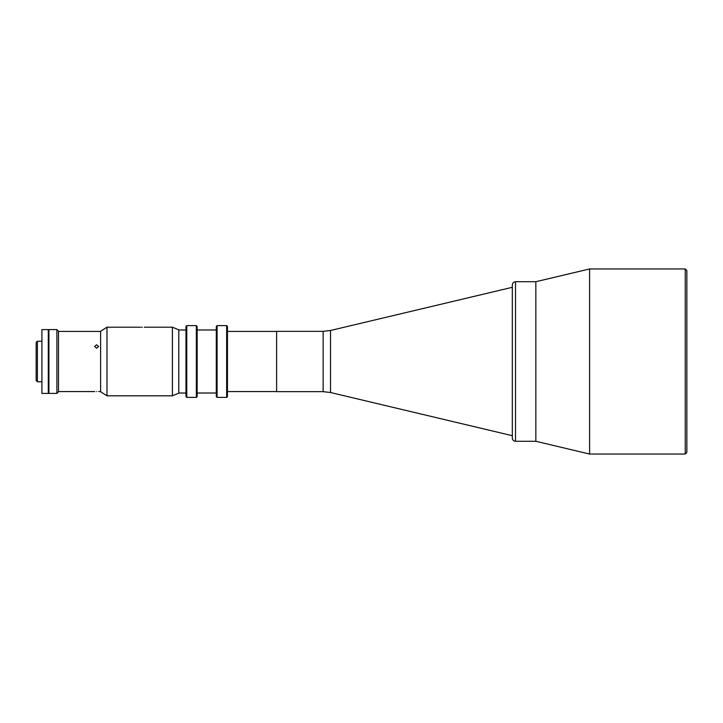 <?xml version="1.0" encoding="UTF-8"?>
<svg xmlns="http://www.w3.org/2000/svg" width="723" height="723" viewBox="0 0 723 723"><rect width="100%" height="100%" fill="white"/><g stroke="black" fill="none" stroke-linecap="round" stroke-linejoin="round"><path stroke-width="1.08" d="M512.327 361.5L512.327 284.907C512.517 282.973 513.583 281.907 515.517 281.717L515.517 441.283C513.583 441.093 512.517 440.027 512.327 438.093L512.327 361.5M276.611 361.5L276.611 331.342L323.136 331.342L323.136 391.658L276.611 391.658L276.611 361.5M515.517 441.283L535.842 441.283L589.597 454.044L589.597 268.956L535.842 281.717L535.842 441.283L535.842 281.717L515.517 281.717M685.25 268.956L685.25 454.044L686.85 452.453L686.85 270.547L685.25 268.956L589.597 268.956M41.907 329.589L41.907 393.411L48.287 393.411L48.287 329.589L41.907 329.589M37.424 381.762L36.15 380.488L36.15 342.512L37.424 341.238L37.424 381.762L41.907 381.762M48.911 329.589L48.911 393.411L56.891 393.411L56.891 329.589L48.911 329.589M56.891 329.589L58.491 331.179L58.491 391.821L56.891 393.411M96.62 391.514C99.187 391.586 99.187 391.586 96.62 391.514C99.187 391.586 99.187 391.586 96.62 391.514C94.044 391.586 94.044 391.586 96.62 391.514C94.044 391.586 94.044 391.586 96.62 391.514M58.491 391.577L94.776 391.568M96.62 344.772L94.623 346.462L96.62 348.224L98.608 346.462L96.62 344.772M216.285 396.602L216.285 326.398L217.09 325.603L217.09 397.397L216.285 396.602M226.661 325.603L227.456 326.398L227.456 396.602L226.661 397.397L226.661 325.603L217.09 325.603M196.34 325.603L197.144 326.398L197.144 396.602L196.34 397.397L196.34 325.603L186.769 325.603L186.769 397.397L196.34 397.397M186.769 397.397L185.974 396.602L185.974 326.398L186.769 325.603M142.332 327.248C144.898 327.194 144.898 327.194 142.332 327.248C139.756 327.194 139.756 327.194 142.332 327.248C139.756 327.194 139.756 327.194 142.332 327.248L141.591 327.248M140.434 327.203L106.986 327.194L106.986 395.806L172.408 395.806L172.408 327.194L144.32 327.194M106.986 327.194L100.605 331.261L100.605 391.739L106.986 395.806M172.408 327.194L178.789 329.824L178.789 393.176L172.408 395.806M512.327 287.302L330.51 330.483L330.51 392.517L323.136 391.658M330.51 392.517L512.327 435.698M330.51 330.483L323.136 331.342M276.611 331.423L227.456 331.423M276.611 391.577L227.456 391.577M685.25 454.044L589.597 454.044M37.424 341.238L41.907 341.238M48.287 341.238L48.911 341.238M48.287 381.762L48.911 381.762M98.608 391.577L100.605 391.577M58.491 331.423L100.605 331.423M226.661 397.397L217.09 397.397M216.285 393.014L197.144 393.014M185.974 393.014L178.789 393.014M185.974 329.986L178.789 329.986M216.285 329.986L197.144 329.986"/></g></svg>
